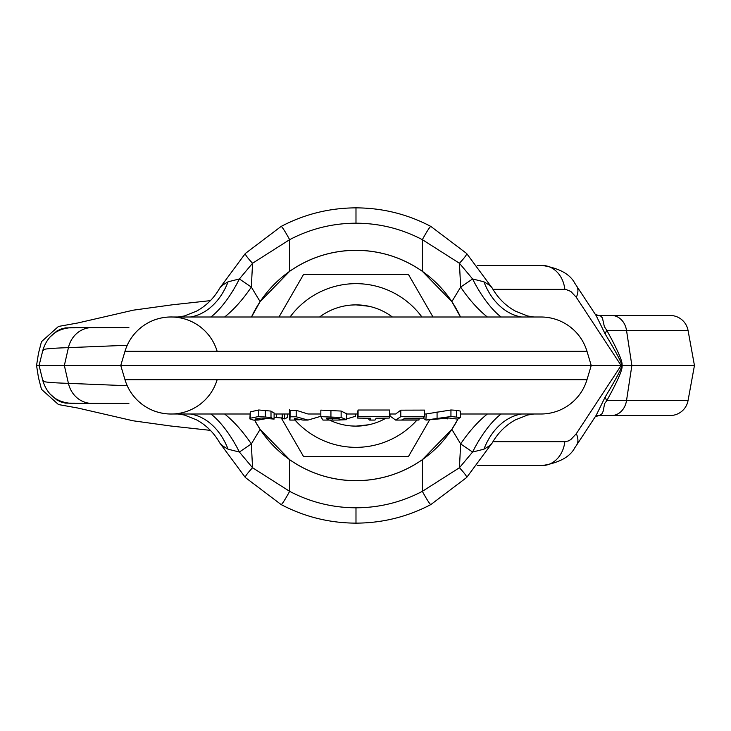 <?xml version="1.0" encoding="UTF-8"?>
<svg xmlns="http://www.w3.org/2000/svg" width="731" height="731" viewBox="0 0 731 731"><rect width="100%" height="100%" fill="white"/><g stroke="black" fill="none" stroke-linecap="round" stroke-linejoin="round"><path stroke-width="1.1" d="M355.988 250.304C380.266 250.505 402.388 257.513 422.344 271.329L451.859 301.629L460.484 316.998A115.196 115.196 0 0 0 355.988 250.304C331.719 250.505 309.597 257.513 289.64 271.329L260.117 301.629L251.501 316.998A115.196 115.196 0 0 1 355.988 250.304M430.851 504.573A18.193 1.343 -117.9 0 1 422.344 491.342L459.424 467.749L472.591 452.041L483.931 449.19L488.938 446.138L492.155 443.032L466.625 477.535L430.851 504.573C407.441 516.854 382.487 523.04 355.988 523.14L355.988 507.798C379.362 507.743 401.474 502.261 422.344 491.342L422.344 459.671L451.859 429.371L458.118 418.799A115.196 115.196 0 0 1 355.988 480.696C331.719 480.495 309.597 473.487 289.64 459.671L260.117 429.371L251.327 443.936A56.762 20.176 55 0 0 224.627 414.002M422.344 459.671C402.388 473.487 380.266 480.495 355.988 480.696A115.196 115.196 0 0 1 254.534 420.069L260.117 429.371M447.747 418.031L447.747 418.881L444.055 418.315M424.51 414.002L426.2 414.002L425.908 420.06L450.945 416.524L460.311 417.492A54.432 24.552 -90 0 1 457.46 419.101L448.907 418.013L426.2 420.069L422.874 418.141M447.409 418.881L447.409 418.05M460.311 417.492L460.311 411.087L456.674 410.319L456.674 416.825M425.908 414.002L450.945 409.981L456.674 410.319M320.836 416.295L307.998 420.069L296.201 416.789A558.21 531.117 90 0 1 290.07 416.789C289.896 421.339 289.723 421.157 289.558 416.231L289.558 414.002M289.558 409.634C289.723 415.217 289.896 415.427 290.07 410.274L290.07 416.789C289.896 421.339 289.723 421.157 289.558 416.231M296.201 416.789L296.201 410.283L307.998 414.002L320.836 414.002M290.07 410.274A486.809 463.189 -90 0 0 296.201 410.283M299.5 419.795A1814.241 1726.193 -90 0 0 294.639 419.813M289.823 420.069L294.62 420.069L294.666 418.443L302.862 420.069L307.998 420.069M355.494 414.002L355.494 416.268L346.622 418.945M341.139 419.539L337.941 420.069L346.622 419.676L341.13 417.465L320.836 416.652L322.928 420.069L328.1 420.069A54.24 5.976 -90 0 1 326.547 418.187A733.23 728.77 -90 0 0 331.719 418.223L338.087 418.561L341.222 419.731M337.941 420.069L328.173 420.06A54.24 5.976 -90 0 1 328.1 420.069M339.595 420.051L339.595 418.854M320.836 416.652L320.836 410.118L341.13 411.05L346.521 413.755M328.173 420.06L328.173 418.205M267.601 418.379L258.089 420.06L255.32 418.982L260.93 418.013L274.098 419.101A54.432 26.663 -90 0 1 271 417.492L258.765 416.524L250.267 418.214L249.874 418.918L253.328 420.06M249.865 418.918L250.267 411.909L258.765 409.981L271 411.087A48.328 23.675 90 0 0 274.098 412.914L274.098 419.101M265.307 416.825L265.307 410.319M271 417.492L271 411.087M284.642 414.002L284.642 418.881A54.587 26.745 -90 0 0 287.712 417.163L287.712 414.002M284.642 418.881L284.313 414.002M284.313 418.881L282.212 418.022L282.212 414.002M282.212 418.022L274.098 417.41M258.089 418.169L258.089 420.06L253.027 420.069M369.612 420.069L374.829 420.069A54.167 4.761 -90 0 0 376.045 418.26L389.221 418.086A54.414 4.788 -90 0 0 389.632 416.569L358.071 416.569A54.423 4.788 90 0 1 357.66 418.086L370.827 418.26A54.167 4.761 90 0 1 369.612 420.069A54.167 4.761 90 0 1 368.387 418.242M389.632 416.569L389.632 410.027L358.071 410.027L358.071 416.569M357.66 418.086L357.66 411.763A48.319 4.249 -90 0 0 358.071 410.027M417.748 420.051A54.386 14.858 -90 0 0 418.077 420.069A54.386 14.858 -90 0 0 419.027 419.959L401.602 419.978A54.204 14.812 -90 0 0 404.554 418.242L423.231 418.141A54.341 14.848 -90 0 0 424.51 416.633L400.789 416.688L395.635 420.069L390.025 416.04L390.025 414.002M400.789 416.688L400.789 410.164L424.51 410.1L424.51 416.633M389.632 414.002L395.635 414.002L400.789 410.164M419.027 419.959L419.027 418.205M586.993 379.681L591.233 365.5L586.993 379.681A48.091 48.091 0 0 1 540.913 414.002A48.091 48.091 0 0 0 586.993 379.681L124.983 379.681A48.091 48.091 0 0 0 217.153 379.681A48.091 48.091 0 0 1 124.983 379.681L120.752 365.5L621.944 365.5C623.104 368.525 618.07 380.221 606.831 400.597L604.638 403.567L603.121 411.334L601.942 413.81L600.041 415.235L595.29 416.67M501.119 414.002A57.621 20.715 116.6 0 0 472.591 452.041L460.658 443.936L451.859 429.371M466.625 477.535A18.193 2.175 -136 0 0 459.424 467.749L460.658 443.936A56.762 20.176 125 0 1 487.358 414.002M355.988 507.798C332.623 507.743 310.511 502.261 289.64 491.342L252.56 467.749L239.384 452.041L251.327 443.936L252.56 467.749A18.193 2.175 -44 0 0 245.36 477.535L219.83 443.032L223.046 446.138L228.054 449.19L239.384 452.041A57.621 20.715 63.4 0 0 210.866 414.002M466.625 253.465L430.851 226.427C407.441 214.146 382.487 207.96 355.988 207.86L355.988 223.202C379.362 223.257 401.474 228.739 422.344 239.658L459.424 263.251A18.193 2.175 136 0 0 466.625 253.465L492.155 287.968L488.938 284.862L483.931 281.81L472.591 278.959L460.658 287.064L451.859 301.629M501.119 316.998A57.621 20.715 -116.6 0 1 472.591 278.959L459.424 263.251L460.658 287.064A56.762 20.176 -125 0 0 487.358 316.998M355.988 223.202C332.623 223.257 310.511 228.739 289.64 239.658L252.56 263.251L239.384 278.959L251.327 287.064L260.117 301.629M210.866 316.998A57.621 20.715 -63.4 0 0 239.384 278.959L228.054 281.81L223.046 284.862L219.83 287.968L245.36 253.465A18.193 2.175 44 0 0 252.56 263.251L251.327 287.064A56.762 20.176 -55 0 1 224.627 316.998M483.931 449.19A59.439 44.947 96.6 0 1 521.578 414.002M228.054 449.19A59.439 44.947 83.4 0 0 190.407 414.002M249.865 414.002L171.072 414.002A48.091 48.091 0 0 1 124.983 379.681L120.752 365.5L36.568 365.5L39.072 365.5L42.901 380.906C47.296 394.923 56.854 402.415 71.592 403.393L128.903 403.393M245.36 477.535L281.133 504.573A18.193 1.343 -62.1 0 0 289.64 491.342L289.64 459.671M483.931 281.81A59.439 44.947 -96.6 0 0 521.578 316.998M586.993 351.319L591.233 365.5L586.993 351.319A48.091 48.091 0 0 0 540.913 316.998L171.072 316.998A48.091 48.091 0 0 1 217.153 351.319A48.091 48.091 0 0 0 124.983 351.319L120.752 365.5L124.983 351.319A48.091 48.091 0 0 1 171.072 316.998A48.091 48.091 0 0 0 124.983 351.319L586.993 351.319A48.091 48.091 0 0 0 540.913 316.998A48.091 48.091 0 0 1 586.993 351.319M430.851 226.427A18.193 1.343 117.9 0 0 422.344 239.658L422.344 271.329M228.054 281.81A59.439 44.947 -83.4 0 1 190.407 316.998M245.36 253.465L281.133 226.427A18.193 1.343 62.1 0 1 289.64 239.658L289.64 271.329M343.113 456.446L368.881 456.446L343.113 456.446M367.894 424.949L366.816 425.159M366.277 425.25L364.34 425.552M361.644 425.862L360.529 425.963M360.529 305.037L361.644 305.138M364.34 305.448L366.277 305.75M366.816 305.841L367.894 306.051M368.881 274.554L343.113 274.554L368.881 274.554M368.872 306.252L355.988 304.873A60.627 60.627 0 0 1 392.373 316.998A60.627 60.627 0 0 0 319.611 316.998M329.553 420.06A60.627 60.627 0 0 0 386.05 418.15A60.627 60.627 0 0 1 355.997 426.127L368.872 424.748M294.757 419.813A81.854 81.854 0 0 0 416.999 420.069M421.924 316.998A81.854 81.854 0 0 0 290.061 316.998M281.152 417.766L303.484 456.446L408.501 456.446L429.508 420.069M278.986 316.998L303.484 274.554L408.501 274.554L433.008 316.998M477.133 265.463L542.247 265.463C559.206 268.149 570.07 274.107 574.858 283.336L596.258 315.801L605.14 333.912C618.463 356.098 623.625 366.386 620.637 364.76L621.944 365.5L631.867 365.5L626.522 400.597L688.045 400.597L694.45 365.5L631.867 365.5L626.522 330.403A18.193 15.168 -90 0 0 611.6 315.481L598.424 315.481L600.745 316.103L602.417 317.903L604.363 326.666L606.831 330.403C618.07 350.779 623.104 362.475 621.944 365.5L620.637 366.24C623.625 364.614 618.463 374.902 605.14 397.088L596.258 415.199L576.531 445.252A27.285 14.684 -146.7 0 0 576.311 433.684L620.637 366.24M596.057 315.481L670.153 315.481A18.193 18.193 0 0 1 688.045 330.403L694.45 365.5M688.045 400.597A18.193 18.193 0 0 1 670.153 415.519L598.424 415.519M605.14 397.088A27.285 11.011 -151.1 0 0 606.831 400.597L626.522 400.597A18.193 15.168 90 0 1 611.6 415.519L596.057 415.519M477.133 465.537L542.247 465.537A27.285 22.752 -90 0 0 564.816 441.679L568.243 440.994L570.801 439.596L576.311 433.684M112.382 403.393L65.443 403.119L60.947 401.94L56.689 399.866L49.799 393.771M49.799 337.229L56.689 331.134L60.947 329.06L65.443 327.881L112.382 327.607M605.14 333.912A27.285 11.011 151.1 0 1 606.831 330.403L688.045 330.403M576.531 285.748A27.285 14.684 146.7 0 1 576.311 297.316L620.637 364.76M355.96 304.873L351.456 305.037M350.341 305.138L347.645 305.448M345.708 305.75L345.169 305.841M345.169 425.159L345.708 425.25M347.645 425.552L350.341 425.862M351.456 425.963L355.96 426.127M127.249 385.73L68.422 383.355C48.831 382.715 40.552 381.774 43.595 380.54M71.592 327.607C56.854 328.584 47.296 336.086 42.91 350.094L39.072 365.5M128.903 327.607L71.994 327.607M127.249 345.27L68.422 347.645C48.831 348.285 40.552 349.226 43.595 350.46M450.945 416.524L450.945 409.981M437.074 418.214L437.074 411.909M332.742 420.06L332.742 418.233M330.933 416.789L330.933 410.283M341.13 417.465L341.13 411.05M346.521 419.448L346.521 413.298M250.267 418.214L250.267 411.909M258.765 416.524L258.765 409.981M276.51 417.328L276.51 414.002M492.941 441.679L564.816 441.679M492.941 289.321L565.666 289.366L570.801 291.404L576.311 297.316M542.247 265.463A27.285 22.752 90 0 1 564.816 289.321M91.932 403.393A26.417 24.224 90 0 1 68.422 383.355L64.355 365.5L68.422 347.645A26.417 24.224 -90 0 1 91.932 327.607M346.622 419.676L346.622 413.563M418.077 420.069L395.635 420.069M357.66 414.002L346.622 414.002M274.098 414.002L289.823 414.002M460.311 414.002L540.456 414.002M492.155 443.032C497.93 432.898 505.697 425.168 515.456 419.841L527.572 415.034L533.794 414.002M219.83 443.032C214.055 432.898 206.288 425.168 196.529 419.841L184.404 415.034L178.19 414.002M355.988 523.14C329.498 523.04 304.544 516.854 281.133 504.573M492.155 287.968C497.93 298.102 505.697 305.832 515.456 311.159L527.572 315.966L533.794 316.998M540.456 316.998L540.913 316.998M219.83 287.968C214.055 298.102 206.288 305.832 196.529 311.159L184.404 315.966L178.19 316.998M355.988 207.86C329.498 207.96 304.544 214.146 281.133 226.427M542.247 465.537C559.206 462.851 570.07 456.893 574.858 447.664L576.531 445.252M210.409 300.633L172.196 304.818L133.344 310.163L77.906 322.956L58.462 326.446L41.475 341.679L38.46 353.411L36.55 365.5L38.46 377.589L41.475 389.321L58.462 404.554L77.906 408.044L133.051 420.782L170.451 425.972L210.409 430.367M595.29 314.33L598.424 315.481"/></g></svg>
